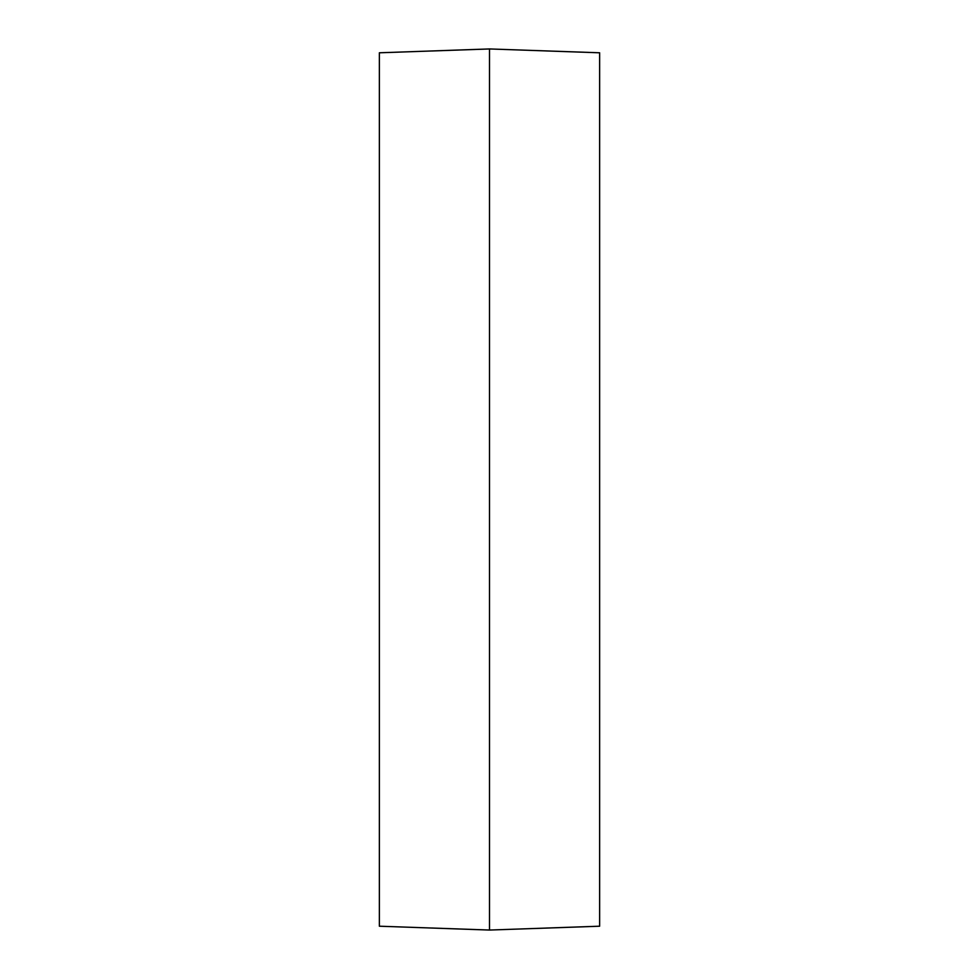 <?xml version="1.0" encoding="UTF-8"?>
<svg xmlns="http://www.w3.org/2000/svg" width="979" height="979" viewBox="0 0 979 979"><rect width="100%" height="100%" fill="white"/><g stroke="black" fill="none" stroke-linecap="round" stroke-linejoin="round"><path stroke-width="1.47" d="M599.637 926.207L599.637 52.793L489.5 48.95L489.5 930.05L599.637 926.207M489.5 930.05L379.362 926.207L379.362 52.793L489.5 48.95"/></g></svg>
